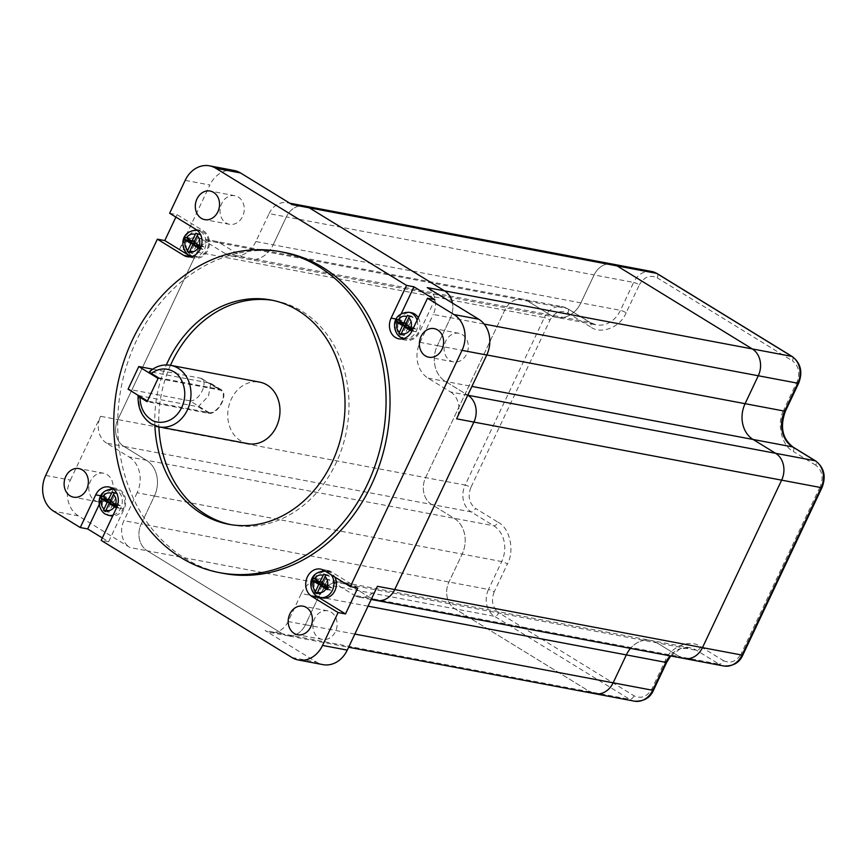 <?xml version="1.0" encoding="UTF-8"?>
<svg xmlns="http://www.w3.org/2000/svg" width="867" height="867" viewBox="0 0 867 867"><rect width="100%" height="100%" fill="white"/><g stroke="black" fill="none" stroke-linecap="round" stroke-linejoin="round"><path stroke-width="0.65" stroke-dasharray="4.33 3.25" d="M158.097 378.402L219.893 390.063A12.691 6.806 -58.4 0 1 221.183 390.551A12.691 6.806 -58.4 0 1 220.977 403.827A12.691 6.806 -58.4 0 1 209.196 412.681L147.401 401.02M209.196 412.681L189.884 400.825L128.088 389.164M189.884 400.825A12.691 6.806 121.6 0 0 201.664 391.96A12.691 6.806 121.6 0 0 201.87 378.695A12.691 6.806 121.6 0 0 200.57 378.196L219.893 390.063M152.711 369.169L200.57 378.196M354.841 634.08L305.401 624.76A20.136 16.657 100.7 0 1 287.183 635.652A20.136 16.657 -79.3 0 0 305.401 624.76L318.601 596.843A26.855 22.206 100.7 0 1 342.888 582.321L650.629 640.377A26.855 22.206 100.7 0 1 656.958 642.837L679.49 656.677L719.046 664.133L696.504 650.304A26.855 22.206 -79.3 0 0 690.175 647.844L650.629 640.377A26.855 22.206 100.7 0 0 630.515 648.386A26.855 22.206 100.7 0 1 650.629 640.377A26.855 22.206 100.7 0 1 656.958 642.837L679.49 656.677A20.136 16.657 -79.3 0 0 684.247 658.519M651.865 271.523A20.136 16.657 -79.3 0 0 633.647 282.414A4.476 0.759 -154.7 0 1 639.337 284.853L626.137 312.77A4.476 0.759 -154.7 0 0 620.447 310.332L255.863 241.546L269.063 213.629L286.359 216.891L273.17 244.808L286.359 216.891A20.136 16.657 100.7 0 1 304.577 205.999A20.136 16.657 -79.3 0 0 286.359 216.891L594.101 274.947L580.901 302.865A26.855 22.206 100.7 0 1 556.603 317.387A26.855 22.206 100.7 0 1 550.274 314.927L527.743 301.087L567.289 308.554L589.82 322.394A26.855 22.206 -79.3 0 0 596.16 324.854A26.855 22.206 -79.3 0 0 620.447 310.332L633.647 282.414L594.101 274.947A20.136 16.657 -79.3 0 1 612.319 264.056A20.136 16.657 -79.3 0 0 594.101 274.947L580.901 302.865A26.855 22.206 100.7 0 1 556.603 317.387A26.855 22.206 100.7 0 1 550.274 314.927L527.743 301.087A20.136 16.657 -79.3 0 0 522.996 299.245A20.136 16.657 -79.3 0 0 504.767 310.137L425.599 477.619A20.136 16.657 -79.3 0 0 431.614 504.464L454.145 518.303A26.855 22.206 100.7 0 1 462.154 554.089L448.954 581.995A20.136 16.657 -79.3 0 0 454.958 608.84L590.167 691.866A20.136 16.657 -79.3 0 0 594.914 693.708M486.788 354.95L437.347 345.619A26.855 22.206 100.7 0 0 445.356 381.404L467.768 395.179L445.356 381.404A26.855 22.206 100.7 0 1 437.347 345.619L450.547 317.712A20.136 16.657 -79.3 0 0 452.433 303.082A20.136 16.657 100.7 0 1 450.547 317.712L484.144 324.052M368.031 606.174L301.293 593.581L288.104 621.498L305.401 624.76L318.601 596.843A26.855 22.206 100.7 0 1 342.888 582.321A26.855 22.206 100.7 0 1 349.228 584.781L371.759 598.62A20.136 16.657 -79.3 0 0 376.506 600.463M288.104 621.498A20.136 16.657 100.7 0 1 269.875 632.39L287.183 635.652A20.136 16.657 100.7 0 1 282.436 633.81A20.136 16.657 -79.3 0 0 287.183 635.652L348.621 647.237M255.863 241.546A26.855 22.206 100.7 0 1 231.576 256.068L248.872 259.331A26.855 22.206 100.7 0 1 242.543 256.87L589.82 322.394A4.476 2.395 -58.4 0 1 590.286 322.567L596.16 324.854L248.872 259.331A26.855 22.206 100.7 0 0 273.17 244.808A26.855 22.206 100.7 0 1 248.872 259.331A26.855 22.206 100.7 0 1 242.543 256.87L220.001 243.031A20.136 16.657 -79.3 0 0 215.254 241.189A20.136 16.657 -79.3 0 0 197.037 252.08A20.136 16.657 100.7 0 1 215.254 241.189A20.136 16.657 100.7 0 1 220.001 243.031L527.743 301.087A20.136 16.657 -79.3 0 0 522.996 299.245A20.136 16.657 -79.3 0 0 504.767 310.137L425.599 477.619A20.136 16.657 -79.3 0 0 431.614 504.464L454.145 518.303A26.855 22.206 100.7 0 1 462.154 554.089L448.954 581.995A20.136 16.657 -79.3 0 0 454.958 608.84L147.227 550.783A20.136 16.657 100.7 0 1 141.223 523.939A20.136 16.657 -79.3 0 0 147.227 550.783L282.436 633.81L629.713 699.322A20.136 16.657 -79.3 0 0 634.471 701.175M106.576 443.135A20.136 16.657 100.7 0 1 100.572 416.301L117.869 419.563L197.037 252.08L179.74 248.818A20.136 16.657 100.7 0 1 197.958 237.926L562.542 306.712L567.744 308.728A4.476 2.395 -58.4 0 0 567.289 308.554A20.136 16.657 -79.3 0 0 562.542 306.712A20.136 16.657 -79.3 0 0 544.324 317.604A4.476 0.759 -154.7 0 1 550.014 320.042L470.846 487.525A4.476 0.759 -154.7 0 0 465.156 485.087L544.324 317.604L197.037 252.08L117.869 419.563L465.156 485.087A20.136 16.657 -79.3 0 0 471.16 511.92A4.476 2.395 121.6 0 0 475.517 508.398L498.048 522.237A4.476 2.395 121.6 0 1 493.691 525.76L129.107 456.974L106.576 443.135L123.873 446.407L146.404 460.247A26.855 22.206 100.7 0 1 154.413 496.032L501.7 561.545A4.476 0.759 -154.7 0 1 507.39 563.994L494.19 591.901A4.476 0.759 -154.7 0 0 488.5 589.462L501.7 561.545A26.855 22.206 -79.3 0 0 493.691 525.76L471.16 511.92L123.873 446.407A20.136 16.657 100.7 0 1 117.869 419.563A20.136 16.657 -79.3 0 0 123.873 446.407L146.404 460.247A26.855 22.206 100.7 0 1 154.413 496.032L141.223 523.939L488.5 589.462A20.136 16.657 -79.3 0 0 494.504 616.307L454.958 608.84L590.167 691.866M138.438 395.525L198.185 406.764L208.492 396.078L210.768 383.301L149.449 371.661M462.339 334.619A14.544 12.03 100.7 0 1 467.476 351.959A14.544 12.03 100.7 0 1 453.506 361.875A14.544 12.03 100.7 0 1 450.081 360.542A14.544 12.03 100.7 0 1 444.934 343.202A14.544 12.03 100.7 0 1 458.903 333.296A14.544 12.03 100.7 0 1 462.339 334.619M331.14 612.167A14.544 12.03 100.7 0 1 336.288 629.507A14.544 12.03 100.7 0 1 322.318 639.413A14.544 12.03 100.7 0 1 318.893 638.079A14.544 12.03 100.7 0 1 313.746 620.75A14.544 12.03 100.7 0 1 327.715 610.834A14.544 12.03 100.7 0 1 331.14 612.167M238.273 197.037A14.544 12.03 100.7 0 1 243.421 214.377A14.544 12.03 100.7 0 1 229.452 224.293A14.544 12.03 100.7 0 1 226.016 222.96A14.544 12.03 100.7 0 1 220.868 205.62A14.544 12.03 100.7 0 1 234.838 195.704A14.544 12.03 100.7 0 1 238.273 197.037M107.075 474.574A14.544 12.03 100.7 0 1 112.222 491.914A14.544 12.03 100.7 0 1 98.253 501.83A14.544 12.03 100.7 0 1 94.828 500.497A14.544 12.03 100.7 0 1 89.68 483.157A14.544 12.03 100.7 0 1 103.65 473.252A14.544 12.03 100.7 0 1 107.075 474.574M102.339 537.941L108.592 541.777L124.057 509.081A14.544 12.03 -79.3 0 0 119.711 489.703A14.544 12.03 -79.3 0 0 116.286 488.37A14.544 12.03 -79.3 0 0 112.439 488.392M110.792 488.847A14.544 12.03 -79.3 0 0 103.13 496.238L99.271 504.399M223.578 573.412A163.343 135.1 100.7 0 1 185.061 558.446A163.343 135.1 100.7 0 1 127.265 363.728A163.343 135.1 100.7 0 1 284.148 252.384M418.262 317.745A13.428 11.108 100.7 0 1 418.187 332.711A13.428 11.108 100.7 0 1 406.471 339.127A13.428 11.108 100.7 0 1 403.307 337.902A13.428 11.108 100.7 0 1 398.56 321.895A13.428 11.108 100.7 0 1 411.457 312.738M322.752 597.97A13.428 11.108 100.7 0 1 319.587 596.734A13.428 11.108 100.7 0 1 314.84 580.727A13.428 11.108 100.7 0 1 327.726 571.581A13.428 11.108 100.7 0 1 330.901 572.816A13.428 11.108 100.7 0 1 334.814 577.086M111.095 515.854A13.428 11.108 100.7 0 1 107.931 514.619A13.428 11.108 100.7 0 1 103.184 498.623A13.428 11.108 100.7 0 1 116.08 489.465A13.428 11.108 100.7 0 1 119.245 490.7A13.428 11.108 100.7 0 1 124.263 505.764A13.428 11.108 100.7 0 1 112.699 516.006M191.661 255.787A13.428 11.108 100.7 0 1 186.904 239.78A13.428 11.108 100.7 0 1 199.8 230.622A13.428 11.108 100.7 0 1 202.965 231.857A13.428 11.108 100.7 0 1 207.722 247.864A13.428 11.108 100.7 0 1 194.826 257.011A13.428 11.108 100.7 0 1 191.661 255.787M230.73 524.633A114.119 94.384 -79.3 0 0 232.703 525.034A114.119 94.384 -79.3 0 0 342.313 447.253A114.119 94.384 -79.3 0 0 301.933 311.21A114.119 94.384 -79.3 0 0 275.023 300.762A114.119 94.384 -79.3 0 0 273.04 300.416M248.06 443.676A31.32 25.912 100.7 0 1 240.668 440.815A31.32 25.912 100.7 0 1 229.582 403.469A31.32 25.912 100.7 0 1 259.666 382.119M467.747 395.222L450.591 391.982L428.049 378.142A26.855 22.206 100.7 0 1 420.051 342.357L437.347 345.619L450.547 317.712L433.24 314.45A20.136 16.657 100.7 0 0 427.236 287.606M301.293 593.581A26.855 22.206 100.7 0 1 325.591 579.058L342.888 582.321A26.855 22.206 100.7 0 1 349.228 584.781L371.759 598.62L679.49 656.677M45.691 475.441L70.411 480.101A26.855 22.206 -79.3 0 0 78.409 515.887L129.92 547.521L147.227 550.783L282.436 633.81L265.129 630.547A20.136 16.657 100.7 0 0 269.875 632.39M129.107 456.974A26.855 22.206 100.7 0 1 137.116 492.759L154.413 496.032L141.223 523.939L123.916 520.677A20.136 16.657 100.7 0 0 129.92 547.521M231.576 256.068A26.855 22.206 100.7 0 1 225.236 253.608L242.543 256.87L220.001 243.031L202.705 239.769A20.136 16.657 100.7 0 0 197.958 237.926M420.051 342.357L433.24 314.45M450.591 391.982A20.136 16.657 100.7 0 1 456.595 418.826M377.427 586.309A20.136 16.657 100.7 0 1 359.209 597.2A20.136 16.657 100.7 0 1 354.451 595.347L371.759 598.62M325.591 579.058A26.855 22.206 100.7 0 1 331.92 581.519L354.451 595.347M291.919 657.511L316.639 662.171L265.129 630.547M108.592 541.777L101.179 540.379M137.116 492.759L123.916 520.677M169.629 213.249L177.041 214.648L175.882 217.097M179.74 248.818L209.89 185.018L185.18 180.358M70.411 480.101L100.572 416.301M225.236 253.608L202.705 239.769M269.063 213.629A20.136 16.657 100.7 0 1 287.28 202.737A20.136 16.657 100.7 0 1 292.027 204.579M401.237 313.724L398.506 319.511A14.544 12.03 -79.3 0 0 401.334 337.772M402.7 338.802A14.544 12.03 -79.3 0 0 406.265 340.222A14.544 12.03 -79.3 0 0 419.433 332.364L434.887 299.657M234.188 170.496A26.855 22.206 -79.3 0 0 209.89 185.018M357.768 588.021L331.367 571.819A14.544 12.03 -79.3 0 0 327.943 570.486A14.544 12.03 -79.3 0 0 324.095 570.508M322.448 570.963A14.544 12.03 -79.3 0 0 313.421 582.548A14.544 12.03 -79.3 0 0 317.604 596.615M316.639 662.171A26.855 22.206 -79.3 0 0 322.968 664.631M191.043 256.686L191.184 256.784A14.544 12.03 -79.3 0 0 194.62 258.117A14.544 12.03 -79.3 0 0 208.589 248.2A14.544 12.03 -79.3 0 0 203.442 230.86L177.041 214.648M154.9 425.686A114.119 94.384 100.7 0 1 166.356 364.931M170.485 365.289A114.119 94.384 -79.3 0 0 158.867 426.857M405.897 323.662L407.317 323.922L400.879 319.977L397.303 319.294M322.177 582.461L323.597 582.732L317.159 578.777L313.583 578.105M110.553 500.357L111.973 500.627L105.525 496.672L101.948 495.989M194.262 241.546L195.682 241.817L189.244 237.861L185.668 237.19M400.879 319.977L400.294 321.191M407.317 323.922L411.088 315.946L413.017 317.138L409.246 325.114L415.683 329.07L414.556 331.454L411.522 329.59M408.119 327.509L404.347 335.475L402.418 334.294L405.832 327.076M317.159 578.777L316.574 580.001M323.597 582.732L327.368 574.756L329.297 575.948L325.526 583.924L331.963 587.869L330.836 590.264L327.802 588.4M324.399 586.309L320.627 594.285L318.698 593.104L322.112 585.886M105.525 496.672L104.95 497.896M112.764 504.204L109.004 512.18L107.064 510.988L110.477 503.77M111.973 500.627L115.734 492.651L117.674 493.832L113.902 501.809L120.34 505.764L119.213 508.16L116.178 506.295M189.244 237.861L188.67 239.086M196.484 245.394L192.712 253.37L190.783 252.178L194.197 244.96M195.682 241.817L199.453 233.841L201.393 235.022L197.622 242.998L204.059 246.954L202.921 249.349L199.898 247.485M158.401 377.752L220.196 389.413A13.428 7.196 -58.4 0 1 221.573 389.933A13.428 7.196 -58.4 0 1 221.356 403.968A13.428 7.196 -58.4 0 1 208.893 413.331L147.097 401.681M409.246 325.114L405.539 324.41M412.107 328.387L415.683 329.07M413.017 317.138L409.43 316.466M407.501 315.274L411.088 315.946M402.418 334.294L401.02 334.033M400.771 334.803L404.347 335.475M414.556 331.454L410.969 330.782M317.051 593.613L320.627 594.285M330.836 590.264L327.249 589.593M325.526 583.924L321.82 583.22M328.387 587.197L331.963 587.869M329.297 575.948L325.721 575.265M323.792 574.084L327.368 574.756M318.698 593.104L317.3 592.833M107.064 510.988L105.666 510.728M105.416 511.497L109.004 512.18M119.213 508.16L115.636 507.477M113.902 501.809L110.196 501.104M116.763 505.093L120.34 505.764M117.674 493.832L114.097 493.16M112.168 491.968L115.734 492.651M195.877 233.169L199.453 233.841M190.783 252.178L189.385 251.918M189.136 252.698L192.712 253.37M202.921 249.349L199.356 248.677M197.622 242.998L193.915 242.305M200.483 246.282L204.059 246.954M201.393 235.022L197.806 234.35M428.049 378.142L471.908 386.422M666.712 662.301A4.476 0.759 25.3 0 0 665.13 660.849C670.657 646.424 690.305 638.686 700.861 646.782A4.476 2.395 121.6 0 1 696.504 650.304L331.92 581.519M700.861 646.782L723.403 660.611A4.476 2.395 121.6 0 1 719.046 664.133A20.136 16.657 -79.3 0 0 723.793 665.986M670.711 655.972L679.977 648.971L690.175 647.844A26.855 22.206 -79.3 0 0 670.072 655.842M634.07 695.811A4.476 2.395 121.6 0 1 629.713 699.322L494.504 616.307A4.476 2.395 121.6 0 0 498.861 612.785L634.07 695.811C641.287 699.095 647.248 696.743 651.941 688.766L665.13 660.849M822.003 487.547A4.476 0.759 25.3 0 0 820.431 486.094C823.693 477.24 822.133 470.282 815.76 465.221A4.476 2.395 121.6 0 0 815.63 460.941M742.835 655.019A4.476 0.759 25.3 0 0 741.263 653.577L820.431 486.094M723.403 660.611C730.61 663.905 736.571 661.554 741.263 653.577M653.512 690.219A4.476 0.759 25.3 0 0 651.941 688.766M494.19 591.901C490.928 600.766 492.489 607.724 498.861 612.785M498.048 522.237C509.785 527.84 514.922 550.794 507.39 563.994M470.846 487.525C467.584 496.379 469.134 503.348 475.517 508.398M626.137 312.77C620.62 327.195 600.972 334.944 590.416 326.848A4.476 2.395 -58.4 0 0 590.286 322.567L567.744 308.728A4.476 2.395 -58.4 0 1 567.874 313.009C560.667 309.725 554.707 312.066 550.014 320.042M590.416 326.848L567.874 313.009M657.067 273.538A4.476 2.395 -58.4 0 1 657.197 277.819C649.99 274.536 644.029 276.876 639.337 284.853M792.275 356.565A4.476 2.395 -58.4 0 1 792.405 360.845L657.197 277.819M798.659 383.16A4.476 0.759 25.3 0 0 797.076 381.718C800.339 372.864 798.789 365.907 792.405 360.845M785.459 411.077A4.476 0.759 25.3 0 0 783.887 409.636L797.076 381.718M793.099 447.101A4.476 2.395 -58.4 0 1 793.229 451.382C781.492 445.79 776.355 422.825 783.887 409.636M815.76 465.221L793.229 451.382M417.07 320.248A13.428 11.108 100.7 0 1 414.816 333.676A13.428 11.108 100.7 0 1 404 338.661A13.428 11.108 100.7 0 1 400.836 337.436A13.428 11.108 100.7 0 1 396.089 321.429A13.428 11.108 100.7 0 1 408.986 312.272M320.281 597.504A13.428 11.108 100.7 0 1 317.116 596.268A13.428 11.108 100.7 0 1 312.369 580.261A13.428 11.108 100.7 0 1 325.255 571.115A13.428 11.108 100.7 0 1 328.43 572.35A13.428 11.108 100.7 0 1 331.227 574.886M108.624 515.388A13.428 11.108 100.7 0 1 105.46 514.153A13.428 11.108 100.7 0 1 100.713 498.146A13.428 11.108 100.7 0 1 113.61 488.999A13.428 11.108 100.7 0 1 116.774 490.234A13.428 11.108 100.7 0 1 122.139 503.597A13.428 11.108 100.7 0 1 113.111 515.128M200.494 231.391A13.428 11.108 100.7 0 1 205.251 247.398A13.428 11.108 100.7 0 1 192.355 256.545A13.428 11.108 100.7 0 1 189.19 255.321A13.428 11.108 100.7 0 1 184.433 239.314A13.428 11.108 100.7 0 1 197.329 230.156A13.428 11.108 100.7 0 1 200.494 231.391M159.073 426.889A31.32 25.912 100.7 0 1 151.682 424.028A31.32 25.912 100.7 0 1 138.861 395.569M150.175 371.64A31.32 25.912 100.7 0 1 170.691 365.332M100.886 495.816L103.13 496.238M78.409 515.887L53.7 511.227M398.506 319.511L396.262 319.089M412.009 330.956L419.433 332.364M331.367 571.819L323.955 570.41M124.057 509.081L116.633 507.683M196.029 229.462L203.442 230.86M220.196 389.413L209.5 382.835M208.893 413.331L198.185 406.764M201.87 378.695L221.183 390.551M403.621 338.585L406.471 339.127M191.965 256.469L194.826 257.011M453.506 361.875L428.797 357.215M322.318 639.413L297.598 634.752M229.452 224.293L204.731 219.633M98.253 501.83L73.543 497.17M116.286 488.37L108.874 486.972M325.027 571.071L327.726 571.581M113.219 488.934L116.08 489.465M196.95 230.091L199.8 230.622M232.703 525.034L228.747 524.286M359.209 597.2L371.206 599.465M287.28 202.737L289.795 203.214M458.903 333.296L434.183 328.626M327.715 610.834L302.995 606.163M234.838 195.704L210.128 191.043M103.65 473.252L78.93 468.581M406.265 340.222L398.853 338.824M327.943 570.486L320.519 569.088M194.62 258.117L187.196 256.708M275.023 300.762L271.068 300.015M221.573 389.933L210.768 383.301"/><path stroke-width="1.3" d="M147.401 401.02L158.097 378.402L138.774 366.546L128.088 389.164L147.401 401.02M138.774 366.546L152.711 369.169M679.49 656.677A20.136 16.657 -79.3 0 0 684.247 658.519A20.136 16.657 -79.3 0 0 702.465 647.627L781.633 480.145A20.136 16.657 -79.3 0 0 775.629 453.311L753.087 439.471A26.855 22.206 100.7 0 1 745.089 403.686L758.278 375.769A20.136 16.657 -79.3 0 0 752.274 348.924L617.066 265.898A20.136 16.657 -79.3 0 0 612.319 264.056L651.865 271.523L657.067 273.538A4.476 2.395 -58.4 0 0 656.612 273.365A20.136 16.657 -79.3 0 0 651.865 271.523M590.167 691.866A20.136 16.657 -79.3 0 0 594.914 693.708A20.136 16.657 -79.3 0 0 613.142 682.817L626.332 654.899A26.855 22.206 100.7 0 1 630.515 648.386A26.855 22.206 100.7 0 0 626.332 654.899L368.031 606.174M371.206 599.465L376.506 600.463A20.136 16.657 -79.3 0 0 394.723 589.571A20.136 16.657 100.7 0 1 376.506 600.463L684.247 658.519A20.136 16.657 -79.3 0 0 702.465 647.627L781.633 480.145A20.136 16.657 -79.3 0 0 775.629 453.311L467.887 395.244A20.136 16.657 100.7 0 1 473.891 422.088A20.136 16.657 -79.3 0 0 467.887 395.244L467.747 395.222M684.247 658.519L723.793 665.986A20.136 16.657 -79.3 0 0 742.011 655.084A4.476 0.759 25.3 0 0 742.835 655.019L822.003 487.547A4.476 0.759 25.3 0 1 821.179 487.612L742.011 655.084L394.723 589.571L473.891 422.088L821.179 487.612A20.136 16.657 -79.3 0 0 815.175 460.767L775.629 453.311L753.087 439.471A26.855 22.206 100.7 0 1 745.089 403.686L758.278 375.769A20.136 16.657 -79.3 0 0 752.274 348.924L617.066 265.898A20.136 16.657 -79.3 0 0 612.319 264.056L304.577 205.999A20.136 16.657 100.7 0 1 309.335 207.842A20.136 16.657 -79.3 0 0 304.577 205.999L289.795 203.214M376.506 600.463A20.136 16.657 100.7 0 1 371.759 598.62M80.252 527.537L95.717 494.84A14.544 12.03 100.7 0 1 108.874 486.972A14.544 12.03 100.7 0 1 112.298 488.305A14.544 12.03 100.7 0 1 116.633 507.683L101.179 540.379L291.919 657.511A26.855 22.206 -79.3 0 0 298.259 659.971A26.855 22.206 -79.3 0 0 322.546 645.438L338.097 612.546L345.51 613.944L357.768 588.021L350.355 586.623L462.035 350.355L486.755 355.026A26.855 22.206 -79.3 0 0 478.747 319.229L427.236 287.606L444.543 290.868L309.335 207.842L656.612 273.365L791.82 356.391L444.543 290.868A20.136 16.657 100.7 0 1 452.433 303.082A20.136 16.657 -79.3 0 0 444.543 290.868L309.335 207.842L292.027 204.579L240.517 172.956A26.855 22.206 -79.3 0 0 234.188 170.496L209.467 165.825A26.855 22.206 -79.3 0 0 185.18 180.358L169.629 213.249L196.029 229.462A14.544 12.03 100.7 0 1 201.166 246.802A14.544 12.03 100.7 0 1 187.196 256.708A14.544 12.03 100.7 0 1 183.771 255.386L157.371 239.173L45.691 475.441A26.855 22.206 -79.3 0 0 53.7 511.227L80.252 527.537L87.675 528.935L102.339 537.941M348.621 647.237L594.914 693.708A20.136 16.657 -79.3 0 0 613.142 682.817L626.332 654.899L665.878 662.366L652.688 690.273L354.841 634.08M400.771 334.803L398.842 333.622L402.472 325.624L396.165 321.69L397.303 319.294L403.61 323.228L407.501 315.274L409.43 316.466L405.539 324.41L412.107 328.387L410.969 330.782L404.412 326.805L400.771 334.803M317.051 593.613L315.111 592.432L318.753 584.423L312.456 580.5L313.583 578.105L319.89 582.039L323.792 574.084L325.721 575.265L321.82 583.22L328.387 587.197L327.249 589.593L320.692 585.615L317.051 593.613M105.416 511.497L103.487 510.316L107.129 502.318L100.821 498.384L101.948 495.989L108.256 499.923L112.168 491.968L114.097 493.16L110.196 501.104L116.763 505.093L115.636 507.477L109.058 503.499L105.416 511.497M189.136 252.698L187.207 251.506L190.848 243.508L184.541 239.574L185.668 237.19L191.975 241.113L195.877 233.169L197.806 234.35L193.915 242.305L200.483 246.282L199.356 248.677L192.777 244.689L189.136 252.698M150.175 371.64C148.907 371.531 149.287 372.127 151.335 373.406L158.401 377.752L147.097 401.681L140.02 397.335C137.983 396.046 137.593 395.46 138.861 395.569M437.618 329.959A14.544 12.03 100.7 0 1 442.766 347.299A14.544 12.03 100.7 0 1 428.797 357.215A14.544 12.03 100.7 0 1 425.361 355.882A14.544 12.03 100.7 0 1 420.213 338.542A14.544 12.03 100.7 0 1 434.183 328.626A14.544 12.03 100.7 0 1 437.618 329.959M306.419 607.496A14.544 12.03 100.7 0 1 311.567 624.836A14.544 12.03 100.7 0 1 297.598 634.752A14.544 12.03 100.7 0 1 294.173 633.419A14.544 12.03 100.7 0 1 289.025 616.079A14.544 12.03 100.7 0 1 302.995 606.163A14.544 12.03 100.7 0 1 306.419 607.496M213.553 192.376A14.544 12.03 100.7 0 1 218.701 209.716A14.544 12.03 100.7 0 1 204.731 219.633A14.544 12.03 100.7 0 1 201.307 218.3A14.544 12.03 100.7 0 1 196.159 200.96A14.544 12.03 100.7 0 1 210.128 191.043A14.544 12.03 100.7 0 1 213.553 192.376M82.365 469.914A14.544 12.03 100.7 0 1 87.513 487.254A14.544 12.03 100.7 0 1 73.543 497.17A14.544 12.03 100.7 0 1 70.108 495.837A14.544 12.03 100.7 0 1 64.96 478.497A14.544 12.03 100.7 0 1 78.93 468.581A14.544 12.03 100.7 0 1 82.365 469.914M112.439 488.392A14.544 12.03 -79.3 0 0 110.792 488.847M181.105 557.698A163.343 135.1 100.7 0 1 123.309 362.98A163.343 135.1 100.7 0 1 280.193 251.647A163.343 135.1 100.7 0 1 318.709 266.603A163.343 135.1 100.7 0 1 376.506 461.32A163.343 135.1 100.7 0 1 219.622 572.664A163.343 135.1 100.7 0 1 181.105 557.698M280.193 251.647L284.148 252.384A163.343 135.1 100.7 0 1 322.665 267.35A163.343 135.1 100.7 0 1 380.461 462.068A163.343 135.1 100.7 0 1 223.578 573.412L219.622 572.664M404 338.661L400.381 337.252C392.144 331.985 390.518 312.77 408.986 312.272L411.457 312.738A13.428 11.108 100.7 0 1 414.621 313.973A13.428 11.108 100.7 0 1 418.262 317.745M166.356 364.931A114.119 94.384 100.7 0 1 271.068 300.015A114.119 94.384 100.7 0 1 297.977 310.462A114.119 94.384 100.7 0 1 338.358 446.505A114.119 94.384 100.7 0 1 228.747 524.286A114.119 94.384 100.7 0 1 201.838 513.838A114.119 94.384 100.7 0 1 154.9 425.686M158.867 426.857A114.119 94.384 -79.3 0 0 205.793 514.586A114.119 94.384 -79.3 0 0 230.73 524.633M170.691 365.332L259.666 382.119A31.32 25.912 100.7 0 1 267.058 384.981A31.32 25.912 100.7 0 1 278.144 422.327A31.32 25.912 100.7 0 1 248.06 443.676L159.073 426.889A31.32 25.912 100.7 0 0 189.158 405.539A31.32 25.912 100.7 0 0 178.071 368.193A31.32 25.912 100.7 0 0 170.691 365.332C162.92 364.064 155.843 366.177 149.449 371.661M298.259 659.971L322.968 664.631A26.855 22.206 -79.3 0 0 347.266 650.109L377.427 586.309L394.723 589.571L473.891 422.088L456.595 418.826L486.755 355.026M462.035 350.355A26.855 22.206 -79.3 0 0 454.026 314.569L427.474 298.259L434.887 299.657L413.96 286.814L406.547 285.416L215.796 168.285A26.855 22.206 -79.3 0 0 209.467 165.825M175.882 217.097L164.784 240.571L157.371 239.173M427.474 298.259L412.009 330.956A14.544 12.03 100.7 0 1 398.853 338.824A14.544 12.03 100.7 0 1 391.093 318.113L406.547 285.416M338.097 612.546L311.697 596.333A14.544 12.03 100.7 0 1 306.55 578.993A14.544 12.03 100.7 0 1 320.519 569.088A14.544 12.03 100.7 0 1 323.955 570.41L350.355 586.623M413.96 286.814L401.237 313.724M401.334 337.772A14.544 12.03 -79.3 0 0 402.7 338.802M324.095 570.508A14.544 12.03 -79.3 0 0 322.448 570.963M317.604 596.615A14.544 12.03 -79.3 0 0 319.121 597.731L345.51 613.944M334.814 577.086A13.428 11.108 100.7 0 1 334.315 591.825A13.428 11.108 100.7 0 1 322.752 597.97L320.281 597.504A13.428 11.108 100.7 0 0 332.364 590.362A13.428 11.108 100.7 0 0 331.227 574.886M99.271 504.399L87.675 528.935M112.699 516.006A13.428 11.108 100.7 0 1 111.095 515.854L108.624 515.388A13.428 11.108 100.7 0 0 113.111 515.128M164.784 240.571L191.043 256.686M273.04 300.416A114.119 94.384 -79.3 0 0 170.485 365.289M405.897 323.662L403.61 323.228M322.177 582.461L319.89 582.039M110.553 500.357L108.256 499.923M194.262 241.546L191.975 241.113M396.165 321.69L399.741 322.361L400.294 321.191M405.832 327.076L406.179 326.317L399.741 322.361M411.522 329.59L408.119 327.509L404.412 326.805M312.456 580.5L316.022 581.172L316.574 580.001M327.802 588.4L324.399 586.309L320.692 585.615M322.112 585.886L322.47 585.127L316.022 581.172M100.821 498.384L104.398 499.067L104.95 497.896M110.477 503.77L110.835 503.012L104.398 499.067M116.178 506.295L112.764 504.204L109.058 503.499M184.541 239.574L188.117 240.257L188.67 239.086M194.197 244.96L194.555 244.212L188.117 240.257M199.898 247.485L196.484 245.394L192.777 244.689M159.073 426.889L151.226 423.855C142.036 417.558 137.658 408.173 138.091 395.688L138.438 395.525M406.179 326.317L402.472 325.624M401.02 334.033L398.842 333.622M322.47 585.127L318.753 584.423M317.3 592.833L315.111 592.432M110.835 503.012L107.129 502.318M105.666 510.728L103.487 510.316M194.555 244.212L190.848 243.508M189.385 251.918L187.207 251.506M471.908 386.422L792.644 446.928L815.175 460.767A4.476 2.395 121.6 0 1 815.63 460.941C824.159 467.595 826.284 476.46 822.003 487.547M484.144 324.052L797.824 383.225A20.136 16.657 -79.3 0 0 791.82 356.391A4.476 2.395 -58.4 0 1 792.275 356.565L657.067 273.538M792.275 356.565C800.805 363.219 802.929 372.084 798.659 383.16A4.476 0.759 25.3 0 1 797.824 383.225L784.635 411.142L486.788 354.95M670.072 655.842A26.855 22.206 -79.3 0 0 665.878 662.366A4.476 0.759 25.3 0 0 666.712 662.301L670.711 655.972M634.471 701.175A20.136 16.657 -79.3 0 0 652.688 690.273A4.476 0.759 25.3 0 0 653.512 690.219C650.174 697.902 643.823 701.555 634.471 701.175L594.914 693.708M798.659 383.16L785.459 411.077A4.476 0.759 25.3 0 1 784.635 411.142A26.855 22.206 -79.3 0 0 792.644 446.928A4.476 2.395 -58.4 0 1 793.099 447.101L815.63 460.941M408.986 312.272A13.428 11.108 100.7 0 1 412.15 313.507A13.428 11.108 100.7 0 1 417.07 320.248M408.704 317.701C411.316 320.313 412.053 323.662 410.947 327.737M409.809 330.121C407.436 333.394 404.586 334.51 401.248 333.481M324.984 576.533C327.585 579.145 328.333 582.472 327.238 586.547M326.1 588.942C323.727 592.237 320.866 593.353 317.517 592.313M113.349 494.439C115.929 497.04 116.677 500.367 115.582 504.421M114.455 506.816C112.092 510.11 109.231 511.237 105.893 510.208M197.08 235.607C199.659 238.219 200.396 241.557 199.302 245.61M198.164 248.005C195.801 251.267 192.951 252.395 189.624 251.376M151.335 373.406C158.824 368.128 166.28 367.565 173.714 371.715C179.816 374.23 189.83 389.63 181.723 407.501C173.086 425.047 156.288 423.996 151.096 419.574C143.965 414.773 140.27 407.36 140.02 397.335M95.717 494.84L100.886 495.816M478.747 319.229L454.026 314.569M215.796 168.285L240.517 172.956M347.266 650.109L322.546 645.438M396.262 319.089L391.093 318.113M311.697 596.333L319.121 597.731M190.881 256.719L183.771 255.386M399.319 332.289C396.739 329.688 395.991 326.36 397.086 322.307M398.213 319.912C400.576 316.618 403.437 315.49 406.775 316.52M315.588 591.121C313.009 588.509 312.272 585.182 313.366 581.118M314.504 578.733C316.867 575.46 319.717 574.333 323.044 575.352M103.964 509.027C101.352 506.415 100.615 503.066 101.721 498.991M102.859 496.607C105.232 493.334 108.082 492.218 111.409 493.247M187.684 250.195C185.083 247.583 184.335 244.256 185.43 240.181M186.568 237.786C188.941 234.491 191.802 233.375 195.151 234.415M742.835 655.019C739.497 662.713 733.146 666.365 723.793 665.986M666.712 662.301L653.512 690.219M785.459 411.077C779.758 426.77 782.305 438.778 793.099 447.101M325.255 571.115C306.799 571.613 308.424 590.828 316.661 596.095L320.281 597.504M113.61 488.999C95.142 489.497 96.768 508.712 105.005 513.979L108.624 515.388M197.329 230.156C178.873 230.655 180.499 249.869 188.724 255.147L192.355 256.545"/></g></svg>
